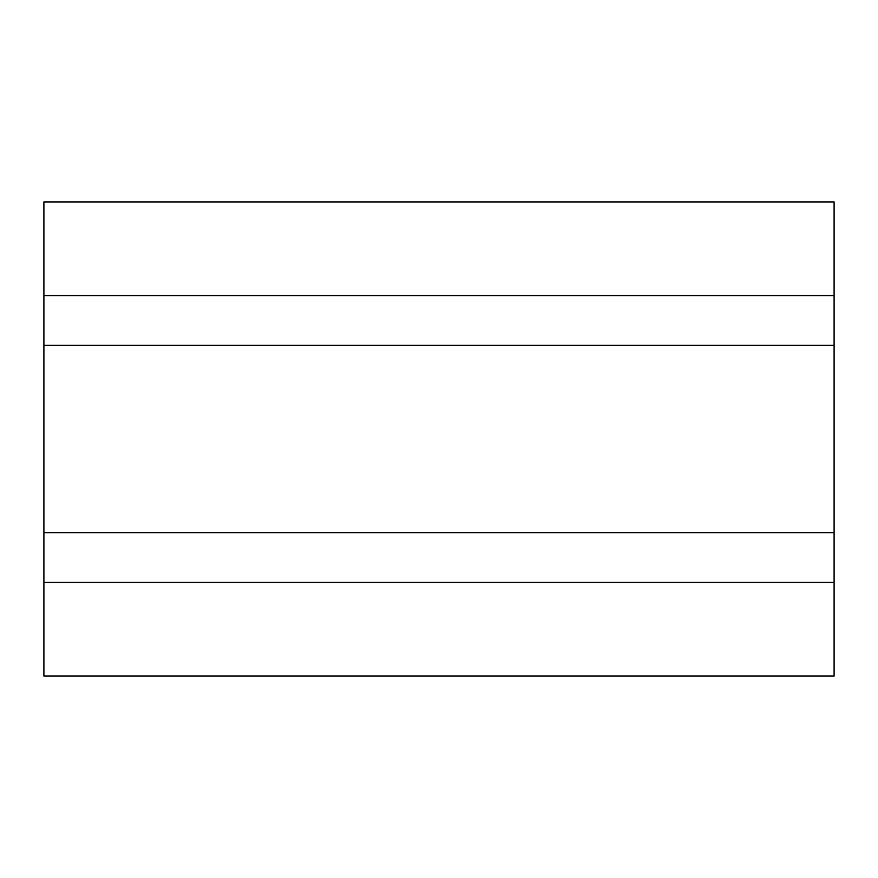 <?xml version="1.0" encoding="UTF-8"?>
<svg xmlns="http://www.w3.org/2000/svg" width="878" height="878" viewBox="0 0 878 878"><rect width="100%" height="100%" fill="white"/><g stroke="black" fill="none" stroke-linecap="round" stroke-linejoin="round"><path stroke-width="1.32" d="M834.1 582.421L43.9 582.421L43.9 676.06L834.1 676.06L834.1 201.94L43.9 201.94L43.9 295.579L834.1 295.579M43.9 582.421L43.9 532.639L834.1 532.639M43.9 532.639L43.9 345.361L834.1 345.361M43.9 345.361L43.9 295.579"/></g></svg>

